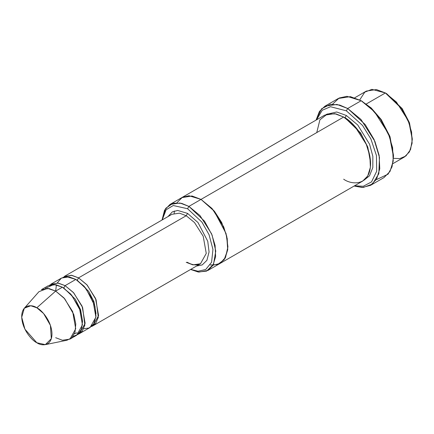<?xml version="1.0" encoding="UTF-8"?>
<svg xmlns="http://www.w3.org/2000/svg" width="434" height="434" viewBox="0 0 434 434"><rect width="100%" height="100%" fill="white"/><g stroke="black" fill="none" stroke-linecap="round" stroke-linejoin="round"><path stroke-width="0.65" d="M171.94 214.304L64.281 276.458L71.827 275.324L78.554 277.874L86.843 284.715L95.551 298.418L98.594 315.572L92.827 325.907L91.422 326.574L95.675 323.422L98.317 317.346L96.098 299.78L87.212 285.122L78.554 277.874L186.219 215.72L194.503 222.555L203.21 236.264L206.253 253.413L200.492 263.747L206.253 253.413L203.21 236.264L194.503 222.555L186.219 215.72L179.486 213.165L171.94 214.304L179.486 213.165L186.219 215.72L187.564 213.387L177.685 210.452L172.325 211.884L167.991 216.588L172.325 211.884L177.685 210.452L187.564 213.387L197.985 222.512L207.756 241.271L209.063 251.953L206.909 260.329L202.206 264.93L196.537 266.031L202.206 264.93L206.909 260.329L209.063 251.953L207.756 241.271L197.985 222.512L187.564 213.387L186.219 215.72L78.554 277.874L77.209 280.207L88.726 291.388L94.048 301.923L96.039 313.592L94.048 301.923L88.726 291.388L77.209 280.207L78.554 277.874L71.133 275.221L63.001 277.348M393.459 156.669L393.459 155.117L389.819 136.195L381.079 119.372L371.173 107.936L361.164 100.726L370.207 107.442L380.542 119.372L389.661 136.927L393.459 156.669L392.027 166.824L388.088 174.164L376.256 179.709M346.359 110.827L362.553 125.453L370.918 138.994L376.446 155.54L376.685 171.229L371.52 181.911L363.274 186.267L354.583 185.774L363.274 186.267L371.52 181.911L376.685 171.229L376.446 155.54L370.918 138.994L362.553 125.453L346.359 110.827L330.491 106.721L322.212 110.269L316.522 119.844L322.212 110.269L330.491 106.721L346.359 110.827L347.705 108.495L346.359 110.827M354.111 186.045L363.296 187.455L372.47 184.032L378.828 173.73L379.473 157.396L374.059 139.45L365.189 124.525L347.705 108.495L360.963 119.442L374.9 141.37L379.142 155.394L379.766 168.81L376.555 179.215L370.544 185.345L362.233 187.488L354.111 186.045M187.564 208.727L201.935 222.132L209.058 234.68L212.953 249.452L211.58 262.228L205.711 269.519L198.034 271.228L190.738 269.378L198.034 271.228L205.711 269.519L211.58 262.228L212.953 249.452L209.058 234.68L201.935 222.132L187.564 208.727L173.247 205.521L166.135 209.774L162.191 219.935L166.135 209.774L173.247 205.521L187.564 208.727L188.909 206.394L187.564 208.727M190.597 269.46L198.229 272.01L206.611 271.104L213.506 264.284L215.769 251.091L212.09 235.076L204.528 221.188L188.909 206.394L199.955 215.514L211.57 233.79L215.107 245.476L215.622 256.651L212.948 265.32L207.94 270.436L198.913 272.096L190.597 269.46M412.3 139.574L409.295 122.393L402.074 108.5L386.732 93.733L385.387 92.957L401.537 108.5L409.132 123.12L412.3 139.574L410.542 149.605L405.899 155.996L399.763 158.611L393.426 158.334M392.819 163.694L404.417 156.999L409.425 151.884L412.105 143.215L411.584 132.039L408.047 120.354L396.437 102.077L385.387 92.957L366.312 103.97L385.387 92.957L376.414 89.556L366.356 91.075L354.757 97.769M69.95 339.117L76.682 335.227L82.444 324.892L79.406 307.744L70.693 294.035L62.409 287.2L55.677 291.084L63.966 297.919L72.673 311.628L75.717 328.777L69.95 339.117L62.409 340.251L55.677 337.701M36.836 307.787L43.622 313.56L50.398 325.326L51.326 338.699L45.32 344.645L36.836 342.746C41.268 346.006 51.771 346.826 51.977 334.006C51.771 320.954 41.268 309.643 36.836 307.787C32.409 304.532 21.906 303.708 21.7 316.527C21.906 329.585 32.409 340.896 36.836 342.746L24.95 329.227L21.711 317.238L24.299 308.238L30.754 305.753L36.836 307.787L55.677 291.084L36.836 307.787M45.32 344.645L66.988 340.229L71.691 337.826L74.995 332.303L75.787 323.992L73.758 314.466L64.726 298.776L55.677 291.084L56.306 285.686L55.677 291.084L47.566 288.366L38.957 291.675L24.299 308.238M57.261 282.946L61.286 278.199L66.391 276.686L75.863 279.425L65.1 285.643L73.384 292.483L82.097 306.192L85.135 323.341L79.373 333.675L77.963 334.343L82.216 331.191L84.863 325.115L82.644 307.549L73.753 292.89L65.1 285.643L63.755 287.975L75.266 299.162L80.594 309.692L82.579 321.366L80.594 309.692L75.266 299.162L63.755 287.975L65.1 285.643L57.679 282.99L49.541 285.116M63.093 287.606L63.755 287.975L63.093 287.606M45.169 288.42L53.962 284.46L62.409 287.2L71.653 295.125L80.74 311.341L82.568 321.03L81.446 329.249L77.816 334.462L72.912 336.475M76.547 279.838L77.209 280.207L76.547 279.838M370.544 185.345L384.003 177.577L390.014 171.441L393.226 161.041L392.602 147.625L388.359 133.601L374.423 111.668L361.164 100.726L347.705 108.495L361.164 100.726L350.395 96.646L338.325 98.464L324.865 106.232L336.941 104.415L347.705 108.495L339.648 105.023L330.415 104.306L321.583 108.777L316.05 120.115L319.413 111.462L324.865 106.232M346.359 115.487L345.014 117.82L360.567 132.891L367.793 147.083L370.576 162.869L367.793 147.083L360.567 132.891L345.014 117.82L346.359 115.487L357.773 125.014L369.573 144.234L372.844 156.321L372.822 167.529L369.508 175.786L363.996 180.224L369.508 175.786L372.822 167.529L372.844 156.321L369.573 144.234L357.773 125.014L346.359 115.487L336.692 111.983L326.032 114.462M344.352 117.446L345.014 117.82L344.352 117.446M316.755 132.582L319.918 119.784L327.518 113.936L336.133 113.936L343.668 117.044L188.909 206.394L201.018 199.401L212.069 208.521L223.684 226.798L227.215 238.483L227.736 249.664L225.062 258.333L220.049 263.443L225.062 258.328L227.736 249.658L227.215 238.483L223.678 226.798L212.069 208.521L201.018 199.401L343.668 117.044L334.695 113.643L324.637 115.156L181.987 197.513L192.045 196L201.018 199.401L191.947 195.984L181.797 197.627L192.05 196L201.018 199.401L213.853 210.577L226.054 233.519L227.926 246.772L225.561 257.4L219.957 263.492L213.007 265.223M207.94 270.436L219.859 263.552M220.049 263.443L362.699 181.087L367.712 175.976L370.386 167.302L369.866 156.126L366.329 144.441L354.719 126.164L343.668 117.044C351.54 120.337 370.218 140.448 370.582 163.661C370.218 186.452 351.54 184.993 343.668 179.199M79.373 333.675L90.136 327.458L95.903 317.124L92.86 299.975L84.153 286.266L75.863 279.425L69.136 276.876L61.59 278.015L50.827 284.232L58.368 283.093L65.1 285.643L75.863 279.425L85.78 288.16L94.943 306.133L95.985 316.212L93.711 323.927L89.106 327.974L83.702 328.744M210.224 265L217.591 264.534L224.145 259.727L227.725 249.772L226.749 236.221L221.682 222.496L214.559 211.439L201.018 199.401L188.964 195.734L182.383 197.302L176.92 202.727M174.142 213.376L174.338 210.995M162.045 220.016L164.54 210.208L169.878 204.512L179.936 202.993L188.909 206.394L181.629 203.351L173.302 203.145L165.739 208.282L162.045 220.016M332.612 104.106L339.187 98.003L346.972 96.326L361.164 100.726L371.276 108.033L381.291 119.681L390.036 136.802L393.454 155.877M41.404 289.668L48.95 288.529L55.677 291.084L62.409 287.2L55.677 284.644L48.136 285.784L41.404 289.668M359.705 99.923L364.793 92.138L371.9 89.355L385.387 92.957L386.732 93.733L402.285 108.804L409.512 122.996L412.289 138.782M92.827 325.907L200.492 263.747L192.946 264.886L186.219 262.337M362.509 101.502L361.164 100.726M386.732 93.739L385.387 92.957M77.073 332.802L74.474 333.741M169.878 204.512L181.987 197.519M200.492 263.747L197.09 264.849C194.188 265.201 190.879 264.328 187.168 262.239"/></g></svg>
